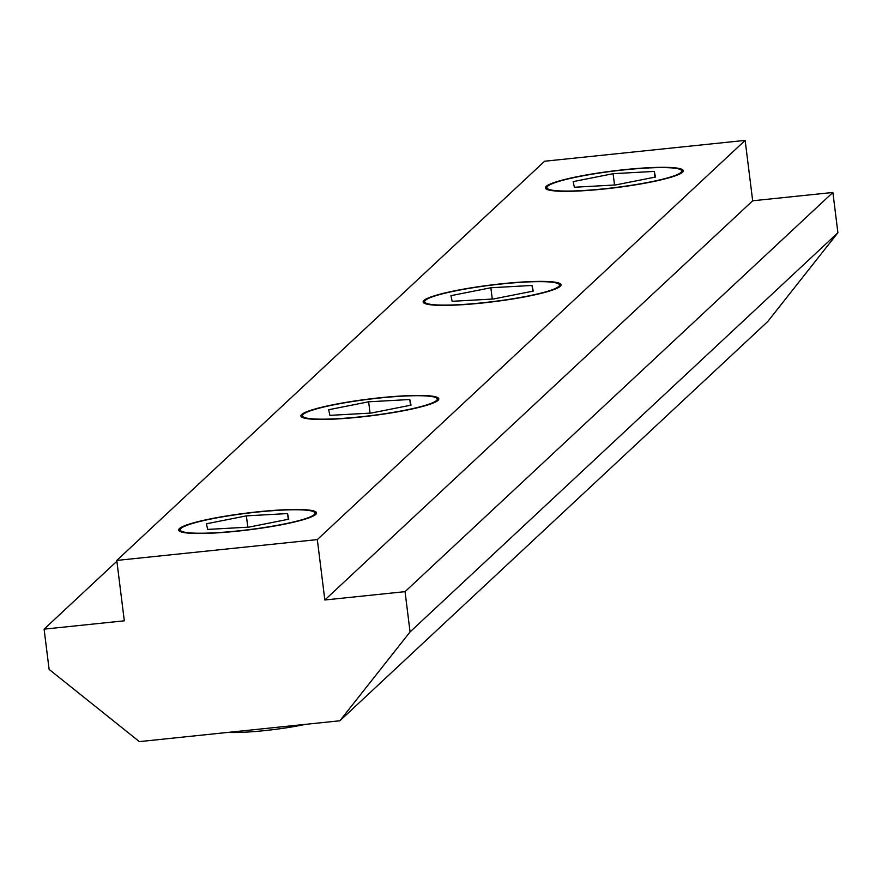 <?xml version="1.0" encoding="UTF-8"?>
<svg xmlns="http://www.w3.org/2000/svg" width="882" height="882" viewBox="0 0 882 882"><rect width="100%" height="100%" fill="white"/><g stroke="black" fill="none" stroke-linecap="round" stroke-linejoin="round"><path stroke-width="1.32" d="M555.087 182.618A67.925 8.258 -7.1 0 0 547.303 186.653A67.925 8.258 -7.1 0 0 615.349 187.524A67.925 8.258 -7.1 0 0 681.102 169.983A67.925 8.258 -7.1 0 0 626.385 169.653A67.925 8.258 -7.1 0 0 555.087 182.618M574.38 187.249L615.548 184.955L655.491 177.039L654.268 171.406L613.111 173.688L573.168 181.615L574.38 187.249M654.984 177.139L654.268 171.406M614.522 185.011L613.111 173.688M432.853 296.672A67.925 8.258 -7.1 0 0 425.069 300.707A67.925 8.258 -7.1 0 0 493.115 301.578A67.925 8.258 -7.1 0 0 558.868 284.048A67.925 8.258 -7.1 0 0 504.14 283.706A67.925 8.258 -7.1 0 0 432.853 296.672M452.146 301.302L493.314 299.009L533.257 291.093L532.033 285.459L490.866 287.752L450.923 295.668L452.146 301.302M532.75 291.192L532.033 285.459M492.277 299.075L490.866 287.752M310.607 410.736A67.925 8.258 -7.1 0 0 302.824 414.76A67.925 8.258 -7.1 0 0 370.87 415.631A67.925 8.258 -7.1 0 0 436.623 398.102A67.925 8.258 -7.1 0 0 381.906 397.771A67.925 8.258 -7.1 0 0 310.607 410.736M329.901 415.356L371.068 413.074L411.012 405.147L409.799 399.513L368.632 401.806L328.688 409.722L329.901 415.356M410.505 405.246L409.799 399.513M370.043 413.129L368.632 401.806M188.373 524.79A67.925 8.258 -7.1 0 0 180.59 528.825A67.925 8.258 -7.1 0 0 248.636 529.696A67.925 8.258 -7.1 0 0 314.389 512.155A67.925 8.258 -7.1 0 0 259.661 511.825A67.925 8.258 -7.1 0 0 188.373 524.79M207.667 529.421L248.834 527.127L288.778 519.2L287.554 513.567L246.387 515.86L206.443 523.787L207.667 529.421M288.271 519.3L287.554 513.567M247.798 527.182L246.387 515.86M227.887 732.413A56.205 6.836 -7.1 0 0 305.547 724.342M481.704 303.077A69.491 8.456 -7.1 0 0 561.051 284.787A69.491 8.456 -7.1 0 0 491.042 284.996A69.491 8.456 -7.1 0 0 423.128 301.975A69.491 8.456 -7.1 0 0 481.704 303.077M237.225 531.185A69.491 8.456 -7.1 0 0 316.572 512.905A69.491 8.456 -7.1 0 0 246.563 513.103A69.491 8.456 -7.1 0 0 178.649 530.082A69.491 8.456 -7.1 0 0 237.225 531.185M359.459 417.131A69.491 8.456 -7.1 0 0 438.806 398.851A69.491 8.456 -7.1 0 0 368.808 399.05A69.491 8.456 -7.1 0 0 300.894 416.028A69.491 8.456 -7.1 0 0 359.459 417.131M603.938 189.024A69.491 8.456 -7.1 0 0 683.285 170.733A69.491 8.456 -7.1 0 0 613.288 170.932A69.491 8.456 -7.1 0 0 545.374 187.91A69.491 8.456 -7.1 0 0 603.938 189.024M339.879 720.77L139.356 741.608L49.116 669.405L44.1 629.142L124.307 620.818L116.788 560.423L317.322 539.597L324.841 599.992L405.047 591.657L410.064 631.92L339.879 720.77L767.715 321.577L837.9 232.727L410.064 631.92M116.788 560.423L544.624 161.23L745.147 140.392L317.322 539.597M745.147 140.392L752.677 200.787L832.884 192.463L837.9 232.727M116.887 561.228L44.1 629.142M752.677 200.787L324.841 599.992M832.884 192.463L405.047 591.657M547.303 186.653L545.738 188.627M681.102 169.983L683.098 171.516M425.069 300.707L423.503 302.691M558.868 284.048L560.864 285.581M302.824 414.76L301.258 416.745M436.623 398.102L438.63 399.634M180.59 528.825L179.024 530.799M314.389 512.155L316.384 513.688"/></g></svg>
